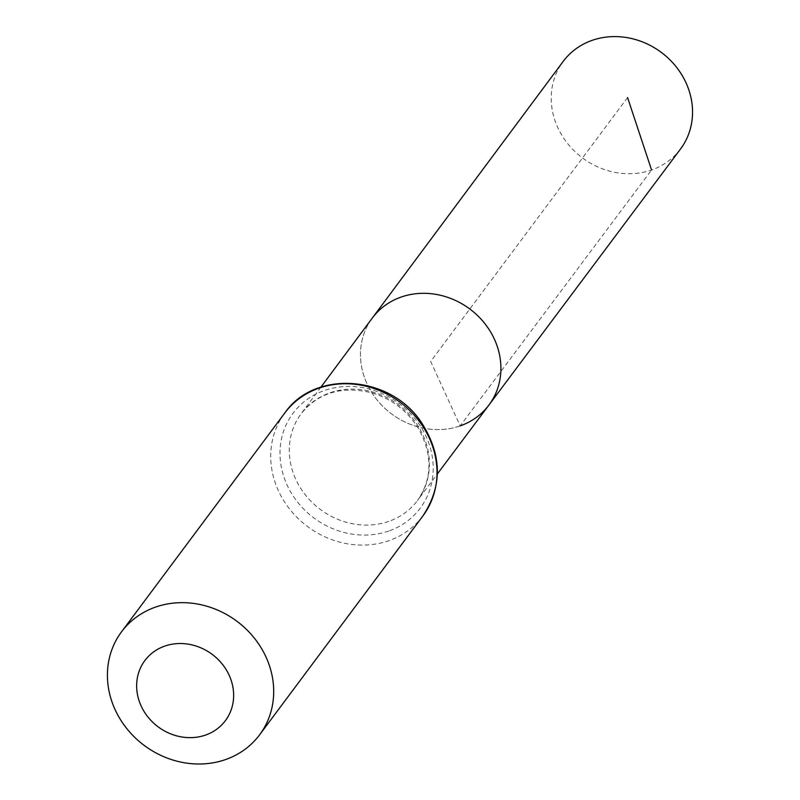 <?xml version="1.0" encoding="UTF-8"?>
<svg xmlns="http://www.w3.org/2000/svg" width="800" height="800" viewBox="0 0 800 800"><rect width="100%" height="100%" fill="white"/><g stroke="black" fill="none" stroke-linecap="round" stroke-linejoin="round"><path stroke-width="0.6" stroke-dasharray="4 3" d="M460.18 425.88A72.75 65.44 36.7 0 1 377.31 400.26A72.75 65.44 36.7 0 1 372.33 318.02A72.75 65.44 36.7 0 0 377.31 400.26A72.75 65.44 36.7 0 0 460.18 425.88A72.75 65.44 36.7 0 0 488.95 405.02M680.52 149A73.21 65.86 36.7 0 1 651.57 169.99A73.21 65.86 36.7 0 1 568.17 144.22A73.21 65.86 36.7 0 1 563.16 61.45M627.57 97.55L430.69 361.45L460.18 425.88L651.57 169.99M388.76 521.37A72.58 65.29 36.7 0 1 306.08 495.81A72.58 65.29 36.7 0 1 301.11 413.76A72.58 65.29 36.7 0 1 398.38 404.76A72.58 65.29 36.7 0 1 417.46 500.56A72.58 65.29 36.7 0 1 388.76 521.37M422.9 515.93A86.13 77.48 36.7 0 1 388.78 540.7A86.13 77.48 36.7 0 1 290.63 510.33A86.13 77.48 36.7 0 1 284.83 412.93M388.77 531.03A79.36 71.38 36.7 0 1 280.31 446.62A79.36 71.38 36.7 0 1 400.72 404.64A79.36 71.38 36.7 0 1 388.77 531.03M320.94 387.11L301.11 413.76C318.26 392.66 341.83 385.68 371.81 392.8C391.41 398.76 406.77 410.34 417.87 427.54C432.78 454.05 432.65 478.39 417.46 500.56L437.36 473.97"/><path stroke-width="1.2" d="M320.94 387.11L372.33 318.02A72.75 65.44 36.7 0 1 469.82 309A72.75 65.44 36.7 0 1 488.95 405.02A72.75 65.44 36.7 0 1 460.18 425.88M205.51 735.08A50.24 45.2 36.7 0 1 136.84 681.63A50.24 45.2 36.7 0 1 213.08 655.05A50.24 45.2 36.7 0 1 205.51 735.08M225.47 759.6A86.13 77.48 36.7 0 1 127.32 729.24A86.13 77.48 36.7 0 1 121.52 631.83A86.13 77.48 36.7 0 1 236.88 621.23A86.13 77.48 36.7 0 1 259.59 734.84A86.13 77.48 36.7 0 1 225.47 759.6M372.33 318.02A72.75 65.44 36.7 0 1 469.82 309A72.75 65.44 36.7 0 1 488.95 405.02L680.52 149A73.21 65.86 36.7 0 0 675.67 66.18A73.21 65.86 36.7 0 0 592.21 40.33A73.21 65.86 36.7 0 0 563.16 61.45L372.33 318.02M651.57 169.99L627.57 97.55M284.83 412.93A86.13 77.48 36.7 0 1 400.19 402.33A86.13 77.48 36.7 0 1 422.9 515.93C442.63 485.97 442.13 454.8 421.39 422.43C390.64 375.24 314.77 369.32 284.83 412.93L121.52 631.83M437.36 473.97L488.95 405.02M259.59 734.84L422.9 515.93"/></g></svg>
